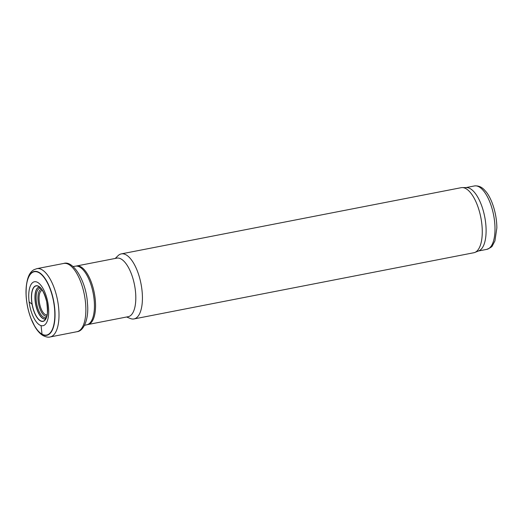 <?xml version="1.0" encoding="UTF-8"?>
<svg xmlns="http://www.w3.org/2000/svg" width="523" height="523" viewBox="0 0 523 523"><rect width="100%" height="100%" fill="white"/><g stroke="black" fill="none" stroke-linecap="round" stroke-linejoin="round"><path stroke-width="0.78" d="M29.105 301.856A22.391 9.192 79 0 1 36.1 281.792A22.391 9.192 79 0 1 48.384 306.203A22.391 9.192 79 0 1 41.062 325.613A22.391 9.192 79 0 1 29.105 301.856L32.06 304.236A18.155 7.453 79 0 1 36.466 285.708A18.155 7.453 79 0 1 47.057 303.405A18.155 7.453 79 0 1 42.37 321.455A18.155 7.453 79 0 1 32.06 304.236M126.631 316.997L130.305 318.494A33.139 13.605 -101 0 0 133.993 318.938L473.838 252.74A33.139 13.605 -101 0 0 474.877 252.426L478.898 250.805A32.308 13.265 -101 0 0 484.723 216.855A32.308 13.265 -101 0 0 466.581 187.58L462.247 187.58A33.139 13.605 -101 0 0 461.168 187.685L121.323 253.884A33.139 13.605 -101 0 0 118.067 255.675L115.23 258.447M474.877 252.426A33.139 13.605 -101 0 0 480.853 217.607A33.139 13.605 -101 0 0 462.247 187.58M133.993 318.938A33.139 13.605 -101 0 0 141.007 283.812A33.139 13.605 -101 0 0 121.323 253.884M128.22 316.683A29.824 12.245 -101 0 0 134.535 285.068A29.824 12.245 -101 0 0 116.819 258.14L76.554 265.978A29.824 12.245 -101 0 1 94.277 292.913A29.824 12.245 -101 0 1 87.962 324.528L128.22 316.683M38.918 287.14L38.826 287.153C37.918 287.572 42.115 284.702 46.704 301.745C47.809 310.858 47.658 316.082 46.259 317.435L45.07 319.05A16.252 6.675 79 0 1 35.871 305.484A16.252 6.675 79 0 1 38.859 287.16M32.197 304.34A17.972 7.381 79 0 1 36.486 285.878A17.972 7.381 79 0 1 47.005 303.275A17.972 7.381 79 0 1 42.435 321.272A17.972 7.381 79 0 1 32.197 304.34M42.023 334.158A32.263 13.245 79 0 1 26.215 296.691A32.263 13.245 79 0 1 38.473 272.444A32.263 13.245 79 0 1 54.719 310.937A32.263 13.245 79 0 1 42.023 334.158L41.062 325.613M26.202 296.665A32.315 13.265 79 0 1 38.486 272.391A32.315 13.265 79 0 1 54.758 310.956A32.315 13.265 79 0 1 42.036 334.204A32.315 13.265 79 0 1 26.202 296.665M42.095 334.393A32.55 13.363 79 0 1 26.17 296.541A32.55 13.363 79 0 1 38.578 272.169A32.55 13.363 79 0 1 54.935 311.054A32.55 13.363 79 0 1 42.095 334.393L43.095 335.603C46.017 337.067 48.397 337.512 50.247 336.943L76.927 331.713A34.766 14.271 79 0 0 84.38 294.841A34.766 14.271 79 0 0 63.629 263.468C73.475 259.944 86.419 281.904 87.465 303.503C89.067 318.52 83.922 331.242 76.927 331.713M43.095 335.603C40.245 333.981 37.512 331.013 34.904 326.698L30.896 318.285C28.281 311.322 26.699 304.026 26.15 296.404C25.666 281.544 28.32 272.62 34.113 269.646L36.937 268.632A34.799 14.284 79 0 1 57.51 300.078A34.799 14.284 79 0 1 50.247 336.943M474.426 185.946C478.565 185.495 482.154 187.116 485.207 190.803C491.084 196.936 496.798 212.501 496.85 227.982L494.935 240.887L492.457 245.62C492.306 246.595 490.417 247.85 486.782 249.373A32.308 13.265 -101 0 0 493.62 215.123A32.308 13.265 -101 0 0 474.426 185.946L466.045 187.58M84.53 325.332L87.047 324.724A29.85 12.251 -101 0 0 93.166 293.128A29.85 12.251 -101 0 0 75.639 266.142L76.554 265.978M39.022 287.199A16.18 6.642 -101 0 0 35.374 302.131A16.18 6.642 -101 0 0 43.311 318.612A16.18 6.642 -101 0 0 45.213 318.952M40.559 288.206A14.971 6.145 -101 0 0 36.303 301.183A14.971 6.145 -101 0 0 43.762 317.343A14.971 6.145 -101 0 0 46.253 317.435M41.467 289.186A13.748 5.642 -101 0 0 38.212 301.751A13.748 5.642 -101 0 0 44.985 315.918A13.748 5.642 -101 0 0 46.73 316.186M42.304 290.324A12.48 5.125 -101 0 0 39.271 301.653A12.48 5.125 -101 0 0 45.429 314.591A12.48 5.125 -101 0 0 47.077 314.82M36.937 268.632L63.629 263.468M486.782 249.373L478.401 251.001M87.047 324.724L87.962 324.528M73.076 266.527L75.639 266.142"/></g></svg>

